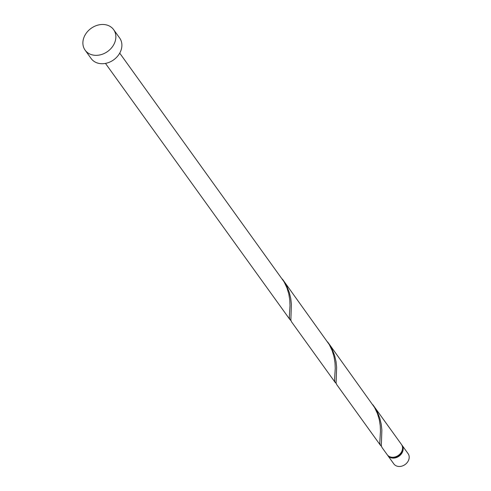 <?xml version="1.0" encoding="UTF-8"?>
<svg xmlns="http://www.w3.org/2000/svg" width="491" height="491" viewBox="0 0 491 491"><rect width="100%" height="100%" fill="white"/><g stroke="black" fill="none" stroke-linecap="round" stroke-linejoin="round"><path stroke-width="0.74" d="M402.043 445.263L408.076 453.641A8.783 7.101 144.2 0 1 407.407 462.277A8.783 7.101 144.2 0 1 398.514 466.45A8.783 7.101 144.2 0 1 393.825 463.903L387.792 455.525A8.783 7.101 -35.8 0 0 392.481 458.072A8.783 7.101 -35.8 0 0 401.374 453.899A8.783 7.101 -35.8 0 0 402.043 445.263A8.783 7.101 -35.8 0 0 401.724 444.858M387.509 455.089A8.783 7.101 -35.8 0 0 387.792 455.525M392.432 457.268A7.905 6.395 -35.8 0 0 392.726 457.305A7.905 6.395 -35.8 0 0 402.227 450.216M113.63 29.644L119.657 38.022A17.559 14.208 144.2 0 1 118.319 55.299A17.559 14.208 144.2 0 1 100.532 63.646A17.559 14.208 144.2 0 1 91.154 58.546L85.121 50.168A17.559 14.208 144.2 0 1 86.465 32.891A17.559 14.208 144.2 0 1 104.245 24.55A17.559 14.208 144.2 0 1 113.63 29.644A17.559 14.208 144.2 0 1 112.286 46.921A17.559 14.208 144.2 0 1 94.505 55.268A17.559 14.208 144.2 0 1 85.121 50.168M119.724 53.138L284.08 281.816L286.947 287.849L288.818 294.017L289.776 300.001L290.009 305.5L289.309 317.118L289.727 319.211L290.954 320.617M373.59 405.744L377.34 412.01L379.782 418.142L381.243 424.273L381.863 430.085L381.317 445.767L381.955 447.418L387.19 454.684A8.783 7.101 -35.8 0 0 391.879 457.238A8.783 7.101 -35.8 0 0 400.773 453.064A8.783 7.101 -35.8 0 0 401.442 444.423L372.853 404.75M336.722 384.588L336.083 382.937L336.63 367.256L336.01 361.444L334.543 355.312L332.1 349.181L328.682 343.369L374.553 407.475L377.419 413.508L379.291 419.676L380.249 425.66L380.476 431.159L379.782 442.778L380.2 444.871L381.427 446.276M335.273 382.581L291.482 321.758L290.844 320.107L291.39 304.426L290.776 298.614L289.309 292.483L286.867 286.351L283.117 280.085L329.32 344.645L332.186 350.678L334.058 356.847L335.015 362.831L335.243 368.33L334.543 379.948L334.96 382.041L336.188 383.446M328.35 342.914L327.62 341.92M283.117 280.085L282.38 279.091M290.04 319.751L105.467 63.4M380.513 445.411L336.716 384.588"/></g></svg>

